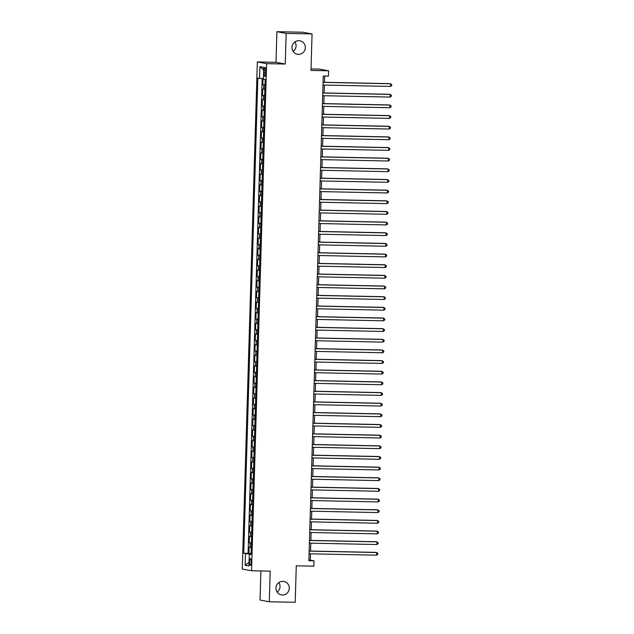 <?xml version="1.0" encoding="UTF-8"?>
<svg xmlns="http://www.w3.org/2000/svg" width="634" height="634" viewBox="0 0 634 634"><rect width="100%" height="100%" fill="white"/><g stroke="black" fill="none" stroke-linecap="round" stroke-linejoin="round"><path stroke-width="0.95" d="M278.897 582.606A6.823 6.625 -79.6 0 1 277.153 592.061M282.859 581.362A6.823 6.625 -79.6 0 1 289.247 588.851A6.823 6.625 -79.6 0 1 281.417 594.898A6.823 6.625 -79.6 0 1 282.859 581.362M294.945 41.939A6.823 6.625 -79.6 0 1 293.201 51.394M298.899 40.703A6.823 6.625 -79.6 0 1 305.295 48.192A6.823 6.625 -79.6 0 1 297.465 54.239A6.823 6.625 -79.6 0 1 298.899 40.703M251.175 562.112A3.416 0.8 -88.8 0 0 250.438 558.554A3.416 0.8 -88.8 0 0 249.574 561.819A3.416 0.8 -88.8 0 0 250.303 565.377A3.416 0.8 -88.8 0 0 251.175 562.112M260.899 570.949L260.035 600.057L269.291 601.769L295.198 602.3L296.276 565.813L313.893 566.178L314.052 560.852L310.303 560.155L310.494 553.815M257.341 61.942L242.283 569.047L251.547 570.751L266.597 63.654L257.341 61.942L275.988 62.33L285.245 64.034L286.156 33.404L276.899 31.7L275.988 62.33M276.899 31.7L302.806 32.231L312.063 33.943L310.985 70.429L328.602 70.794L319.346 69.082L311.025 68.916M286.156 33.404L312.063 33.943M263.023 78.608L262.841 84.742L264.988 84.782M264.853 89.283L262.714 88.998L262.524 95.393L264.671 95.441M264.536 99.942L262.397 99.657L262.207 106.044L264.354 106.092M264.219 110.593L262.08 110.308L261.89 116.704L264.037 116.743M263.902 121.245L261.763 120.959L261.573 127.355L263.72 127.394M263.586 131.896L261.446 131.618L261.256 138.006L263.403 138.053M263.268 142.555L261.129 142.27L260.946 148.657L263.086 148.705M262.959 153.206L260.82 152.921L260.629 159.316L262.769 159.356M262.642 163.857L260.503 163.572L260.312 169.967L262.46 170.015M262.325 174.508L260.186 174.231L259.995 180.619L262.143 180.666M262.008 185.168L259.869 184.882L259.678 191.278L261.826 191.317M261.691 195.819L259.552 195.534L259.361 201.929L261.509 201.969M261.374 206.47L259.235 206.193L259.044 212.58L261.192 212.628M261.057 217.129L258.918 216.844L258.727 223.231L260.875 223.279M260.74 227.78L258.601 227.495L258.41 233.891L260.558 233.93M260.423 238.432L258.284 238.146L258.093 244.542L260.241 244.589M260.106 249.083L257.967 248.805L257.784 255.193L259.924 255.24M259.797 259.742L257.658 259.457L257.467 265.852L259.607 265.892M259.48 270.393L257.341 270.108L257.15 276.503L259.298 276.543M259.163 281.044L257.024 280.759L256.833 287.154L258.981 287.202M258.846 291.703L256.707 291.418L256.516 297.806L258.664 297.853M258.529 302.355L256.39 302.069L256.199 308.465L258.347 308.504M258.212 313.006L256.073 312.721L255.882 319.116L258.03 319.156M257.895 323.657L255.756 323.38L255.565 329.767L257.713 329.815M257.578 334.316L255.439 334.031L255.248 340.418L257.396 340.466M257.261 344.967L255.122 344.682L254.931 351.077L257.079 351.117M256.944 355.619L254.813 355.333L254.622 361.729L256.762 361.776M256.635 366.27L254.496 365.992L254.305 372.38L256.453 372.427M256.318 376.929L254.179 376.644L253.988 383.039L256.136 383.079M256.001 387.58L253.862 387.295L253.671 393.69L255.819 393.73M255.684 398.231L253.545 397.954L253.354 404.341L255.502 404.389M255.367 408.89L253.228 408.605L253.037 414.993L255.185 415.04M255.05 419.542L252.911 419.256L252.72 425.652L254.868 425.691M254.733 430.193L252.594 429.907L252.403 436.303L254.551 436.351M254.416 440.844L252.277 440.567L252.086 446.954L254.234 447.002M254.099 451.503L251.96 451.218L251.777 457.613L253.917 457.653M253.782 462.154L251.65 461.869L251.46 468.264L253.6 468.304M253.473 472.805L251.333 472.528L251.143 478.916L253.291 478.963M253.156 483.465L251.016 483.179L250.826 489.567L252.974 489.614M252.839 494.116L250.699 493.831L250.509 500.226L252.657 500.266M252.522 504.767L250.382 504.482L250.192 510.877L252.34 510.917M252.205 515.418L250.065 515.141L249.875 521.528L252.023 521.576M251.888 526.077L249.748 525.792L249.558 532.18L251.706 532.227M251.571 536.729L249.431 536.443L249.241 542.839L251.389 542.878M328.602 70.794L328.444 76.12L323.261 76.009L308.877 560.741L314.052 560.852M264.172 70.596L264.109 72.942A3.305 0.777 -88.8 0 0 264.814 76.389A3.305 0.777 -88.8 0 0 265.654 73.227L265.725 70.881A3.305 0.777 -88.8 0 0 265.02 67.434A3.305 0.777 -88.8 0 0 264.172 70.596L265.733 70.628M251.056 554.211L249.289 554.267L251.04 554.591L265.147 79.448L263.395 79.131L263.744 67.41L259.94 66.705L259.591 78.426L257.84 78.101L243.733 553.244L250.62 554.227M249.289 554.267L248.94 565.988L245.144 565.29L245.485 553.569M264.98 85.027L262.841 84.742M262.183 78.561L248.092 553.339L251.072 553.537M251.254 547.38L249.114 547.094L248.924 553.49M251.381 543.124L249.241 542.839M251.698 532.465L249.558 532.18M252.015 521.814L249.875 521.528M252.332 511.162L250.192 510.877M252.649 500.503L250.509 500.226M252.966 489.852L250.826 489.567M253.283 479.201L251.143 478.916M253.6 468.55L251.46 468.264M253.909 457.891L251.777 457.613M254.226 447.239L252.086 446.954M254.543 436.588L252.403 436.303M254.86 425.929L252.72 425.652M255.177 415.278L253.037 414.993M255.494 404.627L253.354 404.341M255.811 393.976L253.671 393.69M256.128 383.316L253.988 383.039M256.445 372.665L254.305 372.38M256.762 362.014L254.622 361.729M257.071 351.355L254.931 351.077M257.388 340.704L255.248 340.418M257.705 330.052L255.565 329.767M258.022 319.401L255.882 319.116M258.339 308.742L256.199 308.465M258.656 298.091L256.516 297.806M258.973 287.44L256.833 287.154M259.29 276.789L257.15 276.503M259.607 266.129L257.467 265.852M259.916 255.478L257.784 255.193M260.233 244.827L258.093 244.542M260.55 234.168L258.41 233.891M260.867 223.517L258.727 223.231M261.184 212.866L259.044 212.58M261.501 202.214L259.361 201.929M261.818 191.555L259.678 191.278M262.135 180.904L259.995 180.619M262.452 170.253L260.312 169.967M262.769 159.594L260.629 159.316M263.078 148.942L260.946 148.657M263.395 138.291L261.256 138.006M263.712 127.64L261.573 127.355M264.029 116.981L261.89 116.704M264.346 106.33L262.207 106.044M264.663 95.679L262.524 95.393M285.245 64.034L266.597 63.654M269.291 601.769L270.195 571.139L251.547 570.751M310.573 551.049L310.803 543.164M310.89 540.398L311.12 532.512M311.207 529.747L311.437 521.853M311.524 519.087L311.754 511.202M311.833 508.436L312.071 500.551M312.15 497.785L312.388 489.892M312.467 487.126L312.705 479.241M312.784 476.475L313.022 468.589M313.101 465.824L313.339 457.938M313.418 455.172L313.656 447.279M313.735 444.513L313.965 436.628M314.052 433.862L314.282 425.977M314.369 423.211L314.599 415.318M314.686 412.56L314.916 404.666M314.995 401.901L315.233 394.015M315.312 391.249L315.55 383.364M315.629 380.598L315.867 372.705M315.946 369.939L316.184 362.054M316.263 359.288L316.501 351.402M316.58 348.637L316.81 340.751M316.897 337.985L317.127 330.092M317.214 327.326L317.444 319.441M317.531 316.675L317.761 308.79M317.848 306.024L318.078 298.131M318.157 295.365L318.395 287.479M318.474 284.714L318.712 276.828M318.791 274.062L319.029 266.177M319.108 263.411L319.346 255.518M319.425 252.752L319.663 244.867M319.742 242.101L319.972 234.215M320.059 231.45L320.289 223.556M320.376 220.791L320.606 212.905M320.693 210.139L320.923 202.254M321.01 199.488L321.24 191.603M321.319 188.837L321.557 180.944M321.636 178.178L321.874 170.292M321.953 167.527L322.191 159.641M322.27 156.875L322.508 148.99M322.587 146.224L322.825 138.331M322.904 135.565L323.134 127.68M323.221 124.914L323.451 117.028M323.538 114.263L323.768 106.369M323.855 103.604L324.085 95.718M324.164 92.952L324.402 85.067M324.481 82.301L324.671 76.04M251.064 553.847L250.636 553.839M308.893 560.131L310.303 560.155M263.411 78.624L259.591 78.426M248.092 553.339L243.733 553.244M263.665 70.073L259.94 66.705M245.144 565.29L249.051 562.326M323.071 82.372L390.576 83.767L390.496 86.43L322.991 85.035M323.071 82.269L389.95 83.648L391.717 84.56L391.685 85.622L390.496 86.43M322.754 93.024L390.259 94.418L390.179 97.081L322.674 95.686M322.761 92.921L389.633 94.3L391.4 95.211L391.368 96.273L390.179 97.081M322.437 103.683L389.942 105.07L389.862 107.732L322.357 106.346M322.444 103.58L389.316 104.959L391.083 105.862L391.051 106.932L389.862 107.732M322.12 114.334L389.625 115.729L389.553 118.392L322.04 116.997M322.127 114.231L389.007 115.61L390.766 116.521L390.734 117.583L389.553 118.392M321.803 124.985L389.316 126.38L389.236 129.043L321.723 127.648M321.81 124.882L388.69 126.261L390.449 127.172L390.417 128.234L389.236 129.043M321.493 135.644L388.999 137.031L388.919 139.694L321.414 138.307M321.493 135.541L388.373 136.92L390.132 137.824L390.1 138.894L388.919 139.694M321.176 146.296L388.682 147.682L388.602 150.353L321.097 148.958M321.176 146.192L388.056 147.571L389.815 148.475L389.783 149.545L388.602 150.353M320.859 156.947L388.365 158.341L388.285 161.004L320.78 159.609M320.859 156.844L387.739 158.223L389.498 159.134L389.466 160.196L388.285 161.004M320.542 167.598L388.048 168.993L387.968 171.655L320.463 170.261M320.542 167.495L387.422 168.874L389.181 169.785L389.149 170.847L387.968 171.655M320.225 178.257L387.731 179.644L387.651 182.307L320.146 180.92M320.225 178.154L387.105 179.533L388.864 180.436L388.832 181.506L387.651 182.307M319.908 188.908L387.414 190.303L387.334 192.966L319.829 191.571M319.908 188.805L386.788 190.184L388.555 191.096L388.523 192.157L387.334 192.966M319.591 199.559L387.097 200.954L387.017 203.617L319.512 202.222M319.599 199.456L386.471 200.835L388.238 201.747L388.206 202.809L387.017 203.617M319.274 210.211L386.78 211.605L386.7 214.268L319.195 212.881M319.282 210.116L386.154 211.494L387.921 212.398L387.889 213.46L386.7 214.268M318.957 220.87L386.471 222.257L386.391 224.919L318.878 223.533M318.965 220.767L385.844 222.146L387.604 223.049L387.572 224.119L386.391 224.919M318.64 231.521L386.154 232.916L386.074 235.579L318.561 234.184M318.648 231.418L385.527 232.797L387.287 233.708L387.255 234.77L386.074 235.579M318.331 242.172L385.837 243.567L385.757 246.23L318.252 244.835M318.331 242.069L385.21 243.448L386.97 244.359L386.938 245.421L385.757 246.23M318.014 252.831L385.52 254.218L385.44 256.881L317.935 255.494M318.014 252.728L384.893 254.107L386.653 255.011L386.621 256.081L385.44 256.881M317.697 263.482L385.203 264.877L385.123 267.54L317.618 266.145M317.697 263.379L384.576 264.758L386.336 265.662L386.304 266.732L385.123 267.54M317.38 274.134L384.886 275.528L384.806 278.191L317.301 276.796M317.38 274.031L384.259 275.41L386.019 276.321L385.987 277.383L384.806 278.191M317.063 284.785L384.569 286.18L384.489 288.842L316.984 287.448M317.063 284.682L383.942 286.069L385.702 286.972L385.67 288.034L384.489 288.842M316.746 295.444L384.252 296.831L384.172 299.494L316.667 298.107M316.746 295.341L383.625 296.72L385.393 297.623L385.361 298.693L384.172 299.494M316.429 306.095L383.935 307.49L383.855 310.153L316.35 308.758M316.437 305.992L383.308 307.371L385.076 308.282L385.044 309.344L383.855 310.153M316.112 316.746L383.618 318.141L383.538 320.804L316.033 319.409M316.12 316.643L382.999 318.022L384.759 318.934L384.727 319.996L383.538 320.804M315.795 327.406L383.308 328.792L383.229 331.455L315.716 330.068M315.803 327.303L382.682 328.681L384.442 329.585L384.41 330.655L383.229 331.455M315.478 338.057L382.991 339.444L382.912 342.114L315.407 340.72M315.486 337.954L382.365 339.333L384.125 340.236L384.093 341.306L382.912 342.114M315.169 348.708L382.674 350.103L382.595 352.766L315.09 351.371M315.169 348.605L382.048 349.984L383.808 350.895L383.776 351.957L382.595 352.766M314.852 359.359L382.357 360.754L382.278 363.417L314.773 362.022M314.852 359.256L381.731 360.635L383.491 361.546L383.459 362.608L382.278 363.417M314.535 370.018L382.04 371.405L381.961 374.068L314.456 372.681M314.535 369.915L381.414 371.294L383.174 372.198L383.142 373.267L381.961 374.068M314.218 380.669L381.723 382.064L381.644 384.727L314.139 383.332M314.218 380.566L381.097 381.945L382.857 382.857L382.825 383.919L381.644 384.727M313.901 391.321L381.406 392.715L381.327 395.378L313.822 393.983M313.901 391.218L380.78 392.597L382.54 393.508L382.516 394.57L381.327 395.378M313.584 401.972L381.089 403.367L381.01 406.029L313.505 404.643M313.584 401.877L380.463 403.256L382.231 404.159L382.199 405.229L381.01 406.029M313.267 412.631L380.772 414.018L380.693 416.681L313.188 415.294M313.275 412.528L380.146 413.907L381.914 414.81L381.882 415.88L380.693 416.681M312.95 423.282L380.455 424.677L380.384 427.34L312.871 425.945M312.958 423.179L379.837 424.558L381.597 425.469L381.565 426.531L380.384 427.34M312.633 433.933L380.146 435.328L380.067 437.991L312.554 436.596M312.641 433.83L379.52 435.209L381.28 436.121L381.248 437.183L380.067 437.991M312.324 444.592L379.829 445.979L379.75 448.642L312.245 447.255M312.324 444.489L379.203 445.868L380.963 446.772L380.931 447.842L379.75 448.642M312.007 455.244L379.512 456.639L379.433 459.301L311.928 457.906M312.007 455.141L378.886 456.52L380.646 457.423L380.614 458.493L379.433 459.301M311.69 465.895L379.195 467.29L379.116 469.952L311.611 468.558M311.69 465.792L378.569 467.171L380.329 468.082L380.297 469.144L379.116 469.952M311.373 476.546L378.878 477.941L378.799 480.604L311.294 479.209M311.373 476.451L378.252 477.83L380.012 478.733L379.98 479.795L378.799 480.604M311.056 487.205L378.561 488.592L378.482 491.255L310.977 489.868M311.056 487.102L377.935 488.481L379.695 489.385L379.663 490.454L378.482 491.255M310.739 497.856L378.244 499.251L378.165 501.914L310.66 500.519M310.739 497.753L377.618 499.132L379.386 500.044L379.354 501.106L378.165 501.914M310.422 508.508L377.927 509.902L377.848 512.565L310.343 511.17M310.43 508.405L377.301 509.784L379.069 510.695L379.037 511.757L377.848 512.565M310.105 519.167L377.61 520.554L377.531 523.216L310.026 521.83M310.113 519.064L376.984 520.443L378.752 521.346L378.72 522.416L377.531 523.216M309.788 529.818L377.301 531.205L377.222 533.876L309.709 532.481M309.796 529.715L376.675 531.094L378.435 531.997L378.403 533.067L377.222 533.876M309.471 540.469L376.984 541.864L376.905 544.527L309.392 543.132M309.479 540.366L376.358 541.745L378.118 542.656L378.086 543.718L376.905 544.527M309.162 551.12L376.667 552.515L376.588 555.178L309.083 553.783M309.162 551.017L376.041 552.396L377.801 553.308L377.769 554.37L376.588 555.178M263.625 89.172L263.752 84.908M250.034 547.269L250.161 543.005M250.343 536.61L250.47 532.354M250.66 525.958L250.787 521.695M250.977 515.307L251.104 511.044M251.294 504.656L251.421 500.392M251.611 493.997L251.738 489.741M251.928 483.346L252.055 479.082M252.245 472.695L252.372 468.431M252.562 462.035L252.689 457.78M252.879 451.384L253.006 447.121M253.196 440.733L253.323 436.469M253.505 430.082L253.632 425.818M253.822 419.423L253.949 415.167M254.139 408.771L254.266 404.508M254.456 398.12L254.583 393.857M254.773 387.469L254.9 383.205M255.09 376.81L255.217 372.554M255.407 366.159L255.534 361.895M255.724 355.508L255.851 351.244M256.041 344.848L256.168 340.593M256.358 334.197L256.477 329.934M256.667 323.546L256.794 319.282M256.984 312.895L257.111 308.631M257.301 302.236L257.428 297.98M257.618 291.585L257.745 287.321M257.935 280.933L258.062 276.67M258.252 270.274L258.379 266.018M258.569 259.623L258.696 255.359M258.886 248.972L259.013 244.708M259.203 238.321L259.33 234.057M259.52 227.661L259.639 223.406M259.829 217.01L259.956 212.747M260.146 206.359L260.273 202.095M260.463 195.708L260.59 191.444M260.78 185.049L260.907 180.793M261.097 174.398L261.224 170.134M261.414 163.746L261.541 159.483M261.731 153.087L261.858 148.832M262.048 142.436L262.175 138.172M262.365 131.785L262.492 127.521M262.674 121.134L262.801 116.87M262.991 110.475L263.118 106.219M263.308 99.823L263.435 95.56M265.662 72.973L264.109 72.942"/></g></svg>

